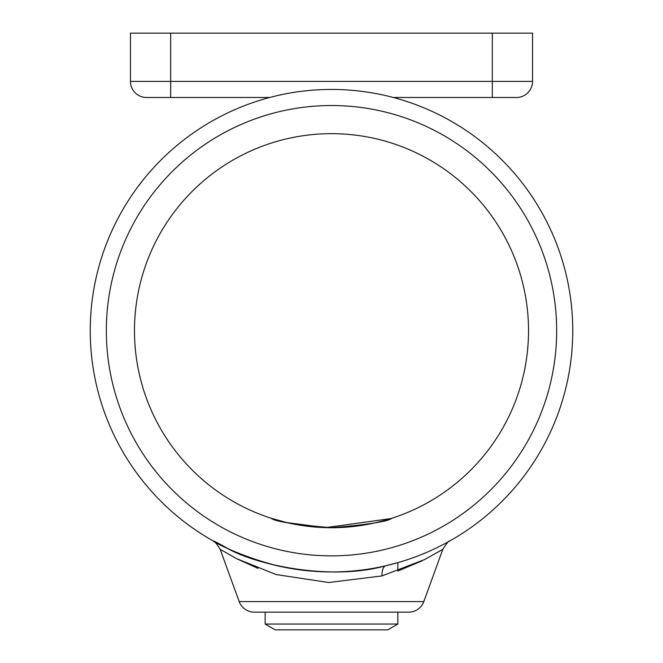 <?xml version="1.0" encoding="UTF-8"?>
<svg xmlns="http://www.w3.org/2000/svg" width="663" height="663" viewBox="0 0 663 663"><rect width="100%" height="100%" fill="white"/><g stroke="black" fill="none" stroke-linecap="round" stroke-linejoin="round"><path stroke-width="0.99" d="M492.336 33.15L170.664 33.15L170.664 81.4L492.336 81.4L492.336 33.15L532.546 33.15L532.546 81.4A16.086 16.086 0 0 1 516.46 97.486L393.267 97.486M269.733 97.486L146.54 97.486A16.086 16.086 0 0 1 130.454 81.4L130.454 33.15L170.664 33.15M130.454 81.4A16.086 16.086 0 0 0 146.54 97.486A16.086 16.086 0 0 1 130.454 81.4L170.664 81.4L170.664 97.486M532.546 81.4A16.086 16.086 0 0 1 516.46 97.486A16.086 16.086 0 0 0 532.546 81.4L492.336 81.4L492.336 97.486M220.174 549.329L239.186 601.573A16.086 16.086 0 0 0 254.302 612.156L408.698 612.156A16.086 16.086 0 0 0 423.814 601.573L442.826 549.329L424.958 559.423L382.012 575.907L328.691 582.512L276.156 574.564L236.476 558.619L220.174 549.329C216.561 543.478 214.149 540.643 212.956 540.817M276.869 565.68C221.757 551.284 194.309 529.19 227.351 548.309C255.578 564.768 330.729 581.302 385.891 565.738L397.841 562.647L397.841 571.042L422.497 560.658M390.64 518.632L325.566 527.632L286.797 522.585L271.184 518.259C274.731 521.474 294.836 524.632 331.5 527.723C368.147 524.632 388.253 521.474 391.816 518.259M236.898 558.834L257.973 568.373M572.757 330.696A241.257 241.257 0 0 1 331.5 571.945A241.257 241.257 0 0 1 90.243 330.696A241.257 241.257 0 0 1 331.5 89.439A241.257 241.257 0 0 1 572.757 330.696A241.257 241.257 0 0 0 331.5 89.439A241.257 241.257 0 0 0 90.243 330.696M528.527 330.696A197.027 197.027 0 0 0 331.5 133.669A197.027 197.027 0 0 0 134.473 330.696A197.027 197.027 0 0 0 331.5 527.723A197.027 197.027 0 0 0 528.527 330.696M265.159 612.156L265.159 624.049L397.841 624.049L397.841 612.156M397.841 624.049L387.789 629.85L275.211 629.85L265.159 624.049M239.186 601.573L423.814 601.573M385.891 565.738A16.086 6.763 -103 0 0 382.012 575.907M106.329 330.696A225.171 225.171 0 0 0 331.5 555.867A225.171 225.171 0 0 0 556.671 330.696A225.171 225.171 0 0 0 331.5 105.525A225.171 225.171 0 0 0 106.329 330.696M442.826 549.329C446.53 543.403 448.934 540.569 450.044 540.817"/></g></svg>
